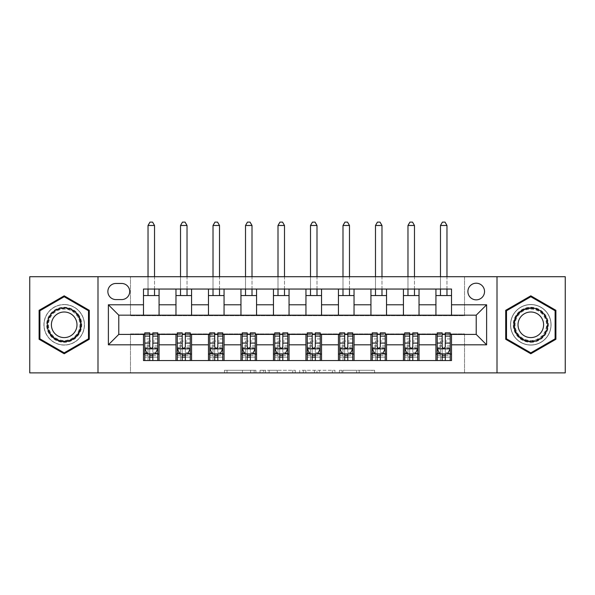 <?xml version="1.0" encoding="UTF-8"?>
<svg xmlns="http://www.w3.org/2000/svg" width="595" height="595" viewBox="0 0 595 595"><rect width="100%" height="100%" fill="white"/><g stroke="black" fill="none" stroke-linecap="round" stroke-linejoin="round"><path stroke-width="0.45" stroke-dasharray="2.98 2.23" d="M255.91 372.887L227.015 372.887L255.91 372.887L255.91 370.283L242.448 370.283L242.448 372.887L242.448 370.283L255.91 370.283L255.91 372.887L255.91 370.283L242.448 370.283L242.448 372.887L242.448 370.283L255.91 370.283L227.015 370.283L255.91 370.283M530.807 304.521A20.275 20.275 0 0 0 510.532 324.796A20.275 20.275 0 0 0 530.807 345.07A20.275 20.275 0 0 0 551.082 324.796A20.275 20.275 0 0 0 530.807 304.521A20.275 20.275 0 0 0 510.532 324.796A20.275 20.275 0 0 0 530.807 345.07A20.275 20.275 0 0 0 551.082 324.796A20.275 20.275 0 0 0 530.807 304.521M476.216 283.205A8.315 8.315 0 0 0 467.901 291.52A8.315 8.315 0 0 0 476.216 299.843A8.315 8.315 0 0 0 484.538 291.52A8.315 8.315 0 0 0 476.216 283.205M64.193 345.07A20.275 20.275 0 0 1 43.918 324.796A20.275 20.275 0 0 1 64.193 304.521A20.275 20.275 0 0 0 43.918 324.796A20.275 20.275 0 0 0 64.193 345.07A20.275 20.275 0 0 0 84.468 324.796A20.275 20.275 0 0 0 64.193 304.521A20.275 20.275 0 0 1 84.468 324.796A20.275 20.275 0 0 1 64.193 345.07M372.068 372.887L341.961 372.887L372.068 372.887L372.068 370.283L359.187 370.283L374.619 370.283L374.619 372.887L374.619 370.283L341.961 370.283L374.619 370.283L374.619 372.887L374.619 370.283L372.068 370.283L372.068 372.887M356.636 372.887L342.98 372.887L356.636 372.887L356.636 370.283L359.187 370.283L356.636 370.283L356.636 372.887L356.636 370.283L342.98 370.283L342.98 372.887L342.98 370.283L356.636 370.283L356.636 372.887M339.41 372.887L341.961 372.887L339.41 372.887L339.41 370.283L341.961 370.283L339.41 370.283L339.41 372.887M224.464 372.887L227.015 372.887L224.464 372.887L224.464 370.283L227.015 370.283L224.464 370.283L224.464 372.887M29.75 372.887L130.483 372.887L130.483 333.892L464.516 333.892L464.516 372.887L130.483 372.887L130.483 333.892L464.516 333.892L464.516 372.887L565.25 372.887L565.25 276.705L464.516 276.705L464.516 315.7L130.483 315.7L130.483 276.705L464.516 276.705L464.516 315.7L130.483 315.7L130.483 276.705L29.75 276.705L29.75 372.887M295.269 372.887L292.718 372.887L295.269 372.887L295.269 370.283L295.269 372.887M262.603 372.887L292.718 372.887L260.052 372.887L262.603 372.887L262.603 370.283L295.269 370.283L260.052 370.283L260.052 372.887L260.052 370.283L262.603 370.283L262.603 372.887M302.282 372.887L334.948 372.887L299.731 372.887L302.282 372.887L302.282 370.283L334.948 370.283L334.948 372.887L334.948 370.283L319.508 370.283L319.508 372.887M143.477 354.04L159.073 354.04L159.073 360.54L143.477 360.54L143.477 334.412M175.971 360.54L175.971 354.04L191.568 354.04L191.568 360.54L159.073 360.54M208.466 360.54L208.466 354.04L224.062 354.04L224.062 360.54L191.568 360.54M240.96 360.54L240.96 354.04L256.557 354.04L256.557 360.54L224.062 360.54M273.455 360.54L273.455 354.04L289.051 354.04L289.051 360.54L256.557 360.54M305.949 360.54L305.949 354.04L321.545 354.04L321.545 360.54L289.051 360.54M338.443 360.54L338.443 354.04L354.04 354.04L354.04 360.54L321.545 360.54M370.938 360.54L370.938 354.04L386.534 354.04L386.534 360.54L354.04 360.54M403.432 360.54L403.432 354.04L419.029 354.04L419.029 360.54L386.534 360.54M435.927 360.54L435.927 354.04L451.523 354.04L451.523 360.54L419.029 360.54M143.477 289.051L159.073 289.051L159.073 295.551L143.477 295.551L143.477 289.051M175.971 289.051L191.568 289.051L191.568 295.551L175.971 295.551L175.971 289.051L159.073 289.051M208.466 289.051L224.062 289.051L224.062 295.551L208.466 295.551L208.466 289.051L191.568 289.051M240.96 289.051L256.557 289.051L256.557 295.551L240.96 295.551L240.96 289.051L224.062 289.051M273.455 289.051L289.051 289.051L289.051 295.551L273.455 295.551L273.455 289.051L256.557 289.051M305.949 289.051L321.545 289.051L321.545 295.551L305.949 295.551L305.949 289.051L289.051 289.051M338.443 289.051L354.04 289.051L354.04 295.551L338.443 295.551L338.443 289.051L321.545 289.051M370.938 289.051L386.534 289.051L386.534 295.551L370.938 295.551L370.938 289.051L354.04 289.051M403.432 289.051L419.029 289.051L419.029 295.551L403.432 295.551L403.432 289.051L386.534 289.051M435.927 289.051L451.523 289.051L451.523 295.551L435.927 295.551L435.927 289.051L419.029 289.051M118.784 315.179L118.784 334.412L476.216 334.412L476.216 315.179L118.784 315.179M144.778 334.412L149.717 334.412M152.841 334.412L157.779 334.412M177.273 334.412L182.211 334.412M185.328 334.412L190.274 334.412M209.767 334.412L214.706 334.412M217.822 334.412L222.761 334.412M242.262 334.412L247.2 334.412M250.317 334.412L255.255 334.412M274.756 334.412L279.695 334.412M282.811 334.412L287.749 334.412M307.251 334.412L312.189 334.412M315.305 334.412L320.244 334.412M339.745 334.412L344.683 334.412M347.8 334.412L352.738 334.412M372.239 334.412L377.178 334.412M380.294 334.412L385.233 334.412M404.726 334.412L409.672 334.412M412.789 334.412L417.727 334.412M437.221 334.412L442.159 334.412M445.283 334.412L450.222 334.412M143.477 315.179L143.477 295.551M159.073 315.179L159.073 295.551M159.073 354.04L159.073 334.412M144.778 332.85L144.778 357.156L144.778 354.04L149.717 354.04M152.841 354.04L157.779 354.04L157.779 360.54L144.778 360.54L157.779 360.54M175.971 315.179L175.971 295.551M191.568 315.179L191.568 295.551M191.568 354.04L191.568 334.412M175.971 354.04L175.971 334.412M177.273 332.85L177.273 357.156L177.273 354.04L182.211 354.04M185.328 354.04L190.274 354.04L190.274 360.54L177.273 360.54L190.274 360.54M208.466 354.04L208.466 334.412M224.062 354.04L224.062 334.412M209.767 332.85L209.767 357.156L209.767 354.04L214.706 354.04M217.822 354.04L222.761 354.04L222.761 360.54L209.767 360.54L222.761 360.54M208.466 315.179L208.466 295.551M224.062 315.179L224.062 295.551M240.96 354.04L240.96 334.412M256.557 354.04L256.557 334.412M242.262 332.85L242.262 357.156L242.262 354.04L247.2 354.04M250.317 354.04L255.255 354.04L255.255 360.54L242.262 360.54L255.255 360.54M240.96 315.179L240.96 295.551M256.557 315.179L256.557 295.551M273.455 354.04L273.455 334.412M289.051 354.04L289.051 334.412M274.756 332.85L274.756 357.156L274.756 354.04L279.695 354.04M282.811 354.04L287.749 354.04L287.749 360.54L274.756 360.54L287.749 360.54M273.455 315.179L273.455 295.551M289.051 315.179L289.051 295.551M305.949 354.04L305.949 334.412M321.545 354.04L321.545 334.412M307.251 332.85L307.251 357.156L307.251 354.04L312.189 354.04M315.305 354.04L320.244 354.04L320.244 360.54L307.251 360.54L320.244 360.54M305.949 315.179L305.949 295.551M321.545 315.179L321.545 295.551M338.443 354.04L338.443 334.412M354.04 354.04L354.04 334.412M339.745 332.85L339.745 357.156L339.745 354.04L344.683 354.04M347.8 354.04L352.738 354.04L352.738 360.54L339.745 360.54L352.738 360.54M338.443 315.179L338.443 295.551M354.04 315.179L354.04 295.551M370.938 354.04L370.938 334.412M386.534 354.04L386.534 334.412M372.239 332.85L372.239 357.156L372.239 354.04L377.178 354.04M380.294 354.04L385.233 354.04L385.233 360.54L372.239 360.54L385.233 360.54M370.938 315.179L370.938 295.551M386.534 315.179L386.534 295.551M403.432 354.04L403.432 334.412M419.029 354.04L419.029 334.412M404.726 332.85L404.726 357.156L404.726 354.04L409.672 354.04M412.789 354.04L417.727 354.04L417.727 360.54L404.726 360.54L417.727 360.54M403.432 315.179L403.432 295.551M419.029 315.179L419.029 295.551M435.927 354.04L435.927 334.412M451.523 354.04L451.523 334.412M437.221 332.85L437.221 357.156L437.221 354.04L442.159 354.04M445.283 354.04L450.222 354.04L450.222 360.54L437.221 360.54L450.222 360.54M435.927 315.179L435.927 295.551M451.523 315.179L451.523 295.551M115.921 283.465A8.055 8.055 0 0 0 107.866 291.52A8.055 8.055 0 0 0 115.921 299.583L121.64 299.583A8.055 8.055 0 0 0 129.703 291.52A8.055 8.055 0 0 0 121.64 283.465L115.921 283.465M97.989 372.887L97.989 276.705M497.011 276.705L497.011 372.887M39.106 339.276L64.193 353.757L89.28 339.276L89.28 310.315L64.193 295.827L39.106 310.315L39.106 339.276M555.894 339.276L555.894 310.315L530.807 295.827L505.72 310.315L505.72 339.276L530.807 353.757L555.894 339.276M265.415 372.887L269.111 372.887L265.415 372.887L265.415 370.283L263.63 370.283L263.63 372.887L263.63 370.283L269.111 370.283L265.415 370.283L265.415 372.887M269.111 372.887L277.277 372.887L269.111 372.887L269.111 370.283L277.277 370.283L277.277 372.887L277.277 370.283L269.111 370.283L269.111 372.887M302.282 370.283L316.957 370.283L316.957 372.887L316.957 370.283L314.405 370.283L316.957 370.283L316.957 372.887L316.957 370.283L319.508 370.283M303.301 370.283L303.301 372.887L303.301 370.283M299.731 370.283L299.731 372.887L299.731 370.283M157.779 354.04L148.029 354.04L148.029 341.039L148.029 360.54L148.029 354.04L144.778 354.04L157.779 354.04L157.779 357.156L152.841 357.156L152.841 360.54M157.779 348.707L157.779 336.235L157.779 348.707L155.176 353.906L147.381 353.906L144.778 348.707L144.778 336.235L144.778 348.707M157.779 332.85L157.779 357.156L144.778 357.156L149.717 357.156L149.717 360.54M144.778 354.04L144.778 360.54M152.841 332.85L152.841 347.398L157.779 347.398M157.779 348.306L152.841 348.306L152.841 336.235L152.841 346.759C151.799 348.73 150.758 348.73 149.717 346.759L149.717 336.235L149.717 348.306L144.778 348.306M152.841 357.156L152.841 347.398M144.778 347.398L149.717 347.398L149.717 357.156M152.841 348.306L152.841 353.906M149.717 353.906L149.717 348.306M149.717 347.398L149.717 332.85M154.529 225.49L152.58 222.113L149.977 222.113L148.029 225.49L154.529 225.49L154.529 295.551M154.529 289.051L154.529 276.705M148.029 225.49L148.029 295.551M148.029 289.051L148.029 276.705M190.274 354.04L180.523 354.04L180.523 341.039L180.523 360.54L180.523 354.04L177.273 354.04L190.274 354.04L190.274 357.156L185.328 357.156L185.328 360.54M190.274 348.707L190.274 336.235L190.274 348.707L187.67 353.906L179.869 353.906L177.273 348.707L177.273 336.235L177.273 348.707M190.274 332.85L190.274 357.156L177.273 357.156L182.211 357.156L182.211 360.54M177.273 354.04L177.273 360.54M185.328 332.85L185.328 347.398L190.274 347.398M190.274 348.306L185.328 348.306L185.328 336.235L185.328 346.759C184.294 348.73 183.253 348.73 182.211 346.759L182.211 336.235L182.211 348.306L177.273 348.306M185.328 357.156L185.328 347.398M177.273 347.398L182.211 347.398L182.211 357.156M185.328 348.306L185.328 353.906M182.211 353.906L182.211 348.306M182.211 347.398L182.211 332.85M187.023 225.49L185.067 222.113L182.472 222.113L180.523 225.49L187.023 225.49L187.023 295.551M187.023 289.051L187.023 276.705M180.523 225.49L180.523 295.551M180.523 289.051L180.523 276.705M222.761 354.04L213.017 354.04L213.017 341.039L213.017 360.54L213.017 354.04L209.767 354.04L222.761 354.04L222.761 357.156L217.822 357.156L217.822 360.54M222.761 348.707L222.761 336.235L222.761 348.707L220.165 353.906L212.363 353.906L209.767 348.707L209.767 336.235L209.767 348.707M222.761 332.85L222.761 357.156L209.767 357.156L214.706 357.156L214.706 360.54M209.767 354.04L209.767 360.54M217.822 332.85L217.822 347.398L222.761 347.398M222.761 348.306L217.822 348.306L217.822 336.235L217.822 346.759C216.788 348.73 215.747 348.73 214.706 346.759L214.706 336.235L214.706 348.306L209.767 348.306M217.822 357.156L217.822 347.398M209.767 347.398L214.706 347.398L214.706 357.156M217.822 348.306L217.822 353.906M214.706 353.906L214.706 348.306M214.706 347.398L214.706 332.85M219.518 225.49L217.562 222.113L214.966 222.113L213.017 225.49L219.518 225.49L219.518 295.551M219.518 289.051L219.518 276.705M213.017 225.49L213.017 295.551M213.017 289.051L213.017 276.705M255.255 354.04L245.512 354.04L245.512 341.039L245.512 360.54L245.512 354.04L242.262 354.04L255.255 354.04L255.255 357.156L250.317 357.156L250.317 360.54M255.255 348.707L255.255 336.235L255.255 348.707L252.659 353.906L244.857 353.906L242.262 348.707L242.262 336.235L242.262 348.707M255.255 332.85L255.255 357.156L242.262 357.156L247.2 357.156L247.2 360.54M242.262 354.04L242.262 360.54M250.317 332.85L250.317 347.398L255.255 347.398M255.255 348.306L250.317 348.306L250.317 336.235L250.317 346.759C249.283 348.73 248.241 348.73 247.2 346.759L247.2 336.235L247.2 348.306L242.262 348.306M250.317 357.156L250.317 347.398M242.262 347.398L247.2 347.398L247.2 357.156M250.317 348.306L250.317 353.906M247.2 353.906L247.2 348.306M247.2 347.398L247.2 332.85M252.005 225.49L250.056 222.113L247.461 222.113L245.512 225.49L252.005 225.49L252.005 295.551M252.005 289.051L252.005 276.705M245.512 225.49L245.512 295.551M245.512 289.051L245.512 276.705M287.749 354.04L278.006 354.04L278.006 341.039L278.006 360.54L278.006 354.04L274.756 354.04L287.749 354.04L287.749 357.156L282.811 357.156L282.811 360.54M287.749 348.707L287.749 336.235L287.749 348.707L285.154 353.906L277.352 353.906L274.756 348.707L274.756 336.235L274.756 348.707M287.749 332.85L287.749 357.156L274.756 357.156L279.695 357.156L279.695 360.54M274.756 354.04L274.756 360.54M282.811 332.85L282.811 347.398L287.749 347.398M287.749 348.306L282.811 348.306L282.811 336.235L282.811 346.759C281.777 348.73 280.736 348.73 279.695 346.759L279.695 336.235L279.695 348.306L274.756 348.306M282.811 357.156L282.811 347.398M274.756 347.398L279.695 347.398L279.695 357.156M282.811 348.306L282.811 353.906M279.695 353.906L279.695 348.306M279.695 347.398L279.695 332.85M284.499 225.49L282.551 222.113L279.955 222.113L278.006 225.49L284.499 225.49L284.499 295.551M284.499 289.051L284.499 276.705M278.006 225.49L278.006 295.551M278.006 289.051L278.006 276.705M79.388 316.019A17.545 17.545 0 0 0 55.417 309.601A17.545 17.545 0 0 0 48.998 333.572A17.545 17.545 0 0 0 72.969 339.99A17.545 17.545 0 0 0 79.388 316.019M50.121 332.917A16.244 16.244 0 0 1 56.071 310.724A16.244 16.244 0 0 1 78.265 316.674A16.244 16.244 0 0 0 56.071 310.724A16.244 16.244 0 0 0 50.121 332.917A16.244 16.244 0 0 0 72.315 338.867A16.244 16.244 0 0 0 78.265 316.674A16.244 16.244 0 0 1 72.315 338.867A16.244 16.244 0 0 1 50.121 332.917A16.244 16.244 0 0 0 72.315 338.867A16.244 16.244 0 0 0 78.265 316.674M75.275 318.399A12.793 12.793 0 0 0 57.797 313.714A12.793 12.793 0 0 0 53.111 331.192A12.793 12.793 0 0 0 70.589 335.878A12.793 12.793 0 0 0 75.275 318.399M81.641 314.725A20.148 20.148 0 0 1 74.263 342.244A20.148 20.148 0 0 1 46.745 334.866A20.148 20.148 0 0 1 54.123 307.347A20.148 20.148 0 0 1 81.641 314.725A20.148 20.148 0 0 1 74.263 342.244A20.148 20.148 0 0 1 46.745 334.866A20.148 20.148 0 0 1 54.123 307.347A20.148 20.148 0 0 1 81.641 314.725M64.193 352.857L39.887 338.83L39.887 310.761L64.193 296.726L88.499 310.761L88.499 338.83L64.193 352.857M530.807 342.341A17.545 17.545 0 0 0 548.352 324.796A17.545 17.545 0 0 0 530.807 307.251A17.545 17.545 0 0 0 513.262 324.796A17.545 17.545 0 0 0 530.807 342.341M530.807 308.545A16.244 16.244 0 0 1 547.05 324.796A16.244 16.244 0 0 1 530.807 341.039A16.244 16.244 0 0 0 547.05 324.796A16.244 16.244 0 0 0 530.807 308.545A16.244 16.244 0 0 0 514.556 324.796A16.244 16.244 0 0 0 530.807 341.039A16.244 16.244 0 0 1 514.556 324.796A16.244 16.244 0 0 1 530.807 308.545A16.244 16.244 0 0 0 514.556 324.796A16.244 16.244 0 0 0 530.807 341.039M530.807 337.588A12.793 12.793 0 0 0 543.599 324.796A12.793 12.793 0 0 0 530.807 312.003A12.793 12.793 0 0 0 518.014 324.796A12.793 12.793 0 0 0 530.807 337.588M530.807 344.944A20.148 20.148 0 0 1 510.659 324.796A20.148 20.148 0 0 1 530.807 304.647A20.148 20.148 0 0 1 550.955 324.796A20.148 20.148 0 0 1 530.807 344.944A20.148 20.148 0 0 1 510.659 324.796A20.148 20.148 0 0 1 530.807 304.647A20.148 20.148 0 0 1 550.955 324.796A20.148 20.148 0 0 1 530.807 344.944M506.501 310.761L530.807 296.726L555.113 310.761L555.113 338.83L530.807 352.857L506.501 338.83L506.501 310.761M320.244 354.04L310.501 354.04L310.501 341.039L310.501 360.54L310.501 354.04L307.251 354.04L320.244 354.04L320.244 357.156L315.305 357.156L315.305 360.54M320.244 348.707L320.244 336.235L320.244 348.707L317.648 353.906L309.846 353.906L307.251 348.707L307.251 336.235L307.251 348.707M320.244 332.85L320.244 357.156L307.251 357.156L312.189 357.156L312.189 360.54M307.251 354.04L307.251 360.54M315.305 332.85L315.305 347.398L320.244 347.398M320.244 348.306L315.305 348.306L315.305 336.235L315.305 346.759C314.272 348.73 313.23 348.73 312.189 346.759L312.189 336.235L312.189 348.306L307.251 348.306M315.305 357.156L315.305 347.398M307.251 347.398L312.189 347.398L312.189 357.156M315.305 348.306L315.305 353.906M312.189 353.906L312.189 348.306M312.189 347.398L312.189 332.85M316.994 225.49L315.045 222.113L312.449 222.113L310.501 225.49L316.994 225.49L316.994 295.551M316.994 289.051L316.994 276.705M310.501 225.49L310.501 295.551M310.501 289.051L310.501 276.705M352.738 354.04L342.995 354.04L342.995 341.039L342.995 360.54L342.995 354.04L339.745 354.04L352.738 354.04L352.738 357.156L347.8 357.156L347.8 360.54M352.738 348.707L352.738 336.235L352.738 348.707L350.143 353.906L342.341 353.906L339.745 348.707L339.745 336.235L339.745 348.707M352.738 332.85L352.738 357.156L339.745 357.156L344.683 357.156L344.683 360.54M339.745 354.04L339.745 360.54M347.8 332.85L347.8 347.398L352.738 347.398M352.738 348.306L347.8 348.306L347.8 336.235L347.8 346.759C346.766 348.73 345.725 348.73 344.683 346.759L344.683 336.235L344.683 348.306L339.745 348.306M347.8 357.156L347.8 347.398M339.745 347.398L344.683 347.398L344.683 357.156M347.8 348.306L347.8 353.906M344.683 353.906L344.683 348.306M344.683 347.398L344.683 332.85M349.488 225.49L347.539 222.113L344.944 222.113L342.995 225.49L349.488 225.49L349.488 295.551M349.488 289.051L349.488 276.705M342.995 225.49L342.995 295.551M342.995 289.051L342.995 276.705M385.233 354.04L375.482 354.04L375.482 341.039L375.482 360.54L375.482 354.04L372.239 354.04L385.233 354.04L385.233 357.156L380.294 357.156L380.294 360.54M385.233 348.707L385.233 336.235L385.233 348.707L382.637 353.906L374.835 353.906L372.239 348.707L372.239 336.235L372.239 348.707M385.233 332.85L385.233 357.156L372.239 357.156L377.178 357.156L377.178 360.54M372.239 354.04L372.239 360.54M380.294 332.85L380.294 347.398L385.233 347.398M385.233 348.306L380.294 348.306L380.294 336.235L380.294 346.759C379.26 348.73 378.219 348.73 377.178 346.759L377.178 336.235L377.178 348.306L372.239 348.306M380.294 357.156L380.294 347.398M372.239 347.398L377.178 347.398L377.178 357.156M380.294 348.306L380.294 353.906M377.178 353.906L377.178 348.306M377.178 347.398L377.178 332.85M381.983 225.49L380.034 222.113L377.438 222.113L375.482 225.49L381.983 225.49L381.983 295.551M381.983 289.051L381.983 276.705M375.482 225.49L375.482 295.551M375.482 289.051L375.482 276.705M417.727 354.04L407.977 354.04L407.977 341.039L407.977 360.54L407.977 354.04L404.726 354.04L417.727 354.04L417.727 357.156L412.789 357.156L412.789 360.54M417.727 348.707L417.727 336.235L417.727 348.707L415.132 353.906L407.33 353.906L404.726 348.707L404.726 336.235L404.726 348.707M417.727 332.85L417.727 357.156L404.726 357.156L409.672 357.156L409.672 360.54M404.726 354.04L404.726 360.54M412.789 332.85L412.789 347.398L417.727 347.398M417.727 348.306L412.789 348.306L412.789 336.235L412.789 346.759C411.747 348.73 410.714 348.73 409.672 346.759L409.672 336.235L409.672 348.306L404.726 348.306M412.789 357.156L412.789 347.398M404.726 347.398L409.672 347.398L409.672 357.156M412.789 348.306L412.789 353.906M409.672 353.906L409.672 348.306M409.672 347.398L409.672 332.85M414.477 225.49L412.528 222.113L409.933 222.113L407.977 225.49L414.477 225.49L414.477 295.551M414.477 289.051L414.477 276.705M407.977 225.49L407.977 295.551M407.977 289.051L407.977 276.705M450.222 354.04L440.471 354.04L440.471 341.039L440.471 360.54L440.471 354.04L437.221 354.04L450.222 354.04L450.222 357.156L445.283 357.156L445.283 360.54M450.222 348.707L450.222 336.235L450.222 348.707L447.619 353.906L439.824 353.906L437.221 348.707L437.221 336.235L437.221 348.707M450.222 332.85L450.222 357.156L437.221 357.156L442.159 357.156L442.159 360.54M437.221 354.04L437.221 360.54M445.283 332.85L445.283 347.398L450.222 347.398M450.222 348.306L445.283 348.306L445.283 336.235L445.283 346.759C444.242 348.73 443.208 348.73 442.159 346.759L442.159 336.235L442.159 348.306L437.221 348.306M445.283 357.156L445.283 347.398M437.221 347.398L442.159 347.398L442.159 357.156M445.283 348.306L445.283 353.906M442.159 353.906L442.159 348.306M442.159 347.398L442.159 332.85M446.971 225.49L445.023 222.113L442.42 222.113L440.471 225.49L446.971 225.49L446.971 295.551M446.971 289.051L446.971 276.705M440.471 225.49L440.471 295.551M440.471 289.051L440.471 276.705M254.125 370.283L254.125 372.887L254.125 370.283M250.614 370.283L250.614 372.887L250.614 370.283M227.015 370.283L227.015 372.887L227.015 370.283M292.718 370.283L292.718 372.887L292.718 370.283M332.397 370.283L332.397 372.887L332.397 370.283M314.405 370.283L314.405 372.887L314.405 370.283M305.86 370.283L305.86 372.887L305.86 370.283M359.187 370.283L359.187 372.887L359.187 370.283M341.961 370.283L341.961 372.887L341.961 370.283M157.712 348.841L144.845 348.841M157.779 338.934L152.841 338.934M152.841 352.694L157.779 352.694M144.778 352.694L149.717 352.694M155.332 353.601L152.841 353.601M149.717 353.601L147.225 353.601M149.717 338.934L144.778 338.934M157.779 345.903L152.841 345.903M149.717 345.903L144.778 345.903M144.778 355.505L149.717 355.505M152.841 355.505L157.779 355.505M148.029 341.039L154.529 341.039L148.029 341.039M190.207 348.841L177.34 348.841M190.274 338.934L185.328 338.934M185.328 352.694L190.274 352.694M177.273 352.694L182.211 352.694M187.827 353.601L185.328 353.601M182.211 353.601L179.712 353.601M182.211 338.934L177.273 338.934M190.274 345.903L185.328 345.903M182.211 345.903L177.273 345.903M177.273 355.505L182.211 355.505M185.328 355.505L190.274 355.505M180.523 341.039L187.023 341.039L180.523 341.039M222.701 348.841L209.834 348.841M222.761 338.934L217.822 338.934M217.822 352.694L222.761 352.694M209.767 352.694L214.706 352.694M220.321 353.601L217.822 353.601M214.706 353.601L212.207 353.601M214.706 338.934L209.767 338.934M222.761 345.903L217.822 345.903M214.706 345.903L209.767 345.903M209.767 355.505L214.706 355.505M217.822 355.505L222.761 355.505M213.017 341.039L219.518 341.039L213.017 341.039M255.196 348.841L242.329 348.841M255.255 338.934L250.317 338.934M250.317 352.694L255.255 352.694M242.262 352.694L247.2 352.694M252.816 353.601L250.317 353.601M247.2 353.601L244.701 353.601M247.2 338.934L242.262 338.934M255.255 345.903L250.317 345.903M247.2 345.903L242.262 345.903M242.262 355.505L247.2 355.505M250.317 355.505L255.255 355.505M245.512 341.039L252.005 341.039L245.512 341.039M287.69 348.841L274.816 348.841M287.749 338.934L282.811 338.934M282.811 352.694L287.749 352.694M274.756 352.694L279.695 352.694M285.31 353.601L282.811 353.601M279.695 353.601L277.196 353.601M279.695 338.934L274.756 338.934M287.749 345.903L282.811 345.903M279.695 345.903L274.756 345.903M274.756 355.505L279.695 355.505M282.811 355.505L287.749 355.505M278.006 341.039L284.499 341.039L278.006 341.039M50.582 332.65A15.715 15.715 0 0 1 56.339 311.185A15.715 15.715 0 0 1 77.804 316.934A15.715 15.715 0 0 1 72.047 338.406A15.715 15.715 0 0 1 50.582 332.65M530.807 309.08A15.715 15.715 0 0 1 546.522 324.796A15.715 15.715 0 0 1 530.807 340.511A15.715 15.715 0 0 1 515.091 324.796A15.715 15.715 0 0 1 530.807 309.08M320.184 348.841L307.31 348.841M320.244 338.934L315.305 338.934M315.305 352.694L320.244 352.694M307.251 352.694L312.189 352.694M317.804 353.601L315.305 353.601M312.189 353.601L309.69 353.601M312.189 338.934L307.251 338.934M320.244 345.903L315.305 345.903M312.189 345.903L307.251 345.903M307.251 355.505L312.189 355.505M315.305 355.505L320.244 355.505M310.501 341.039L316.994 341.039L310.501 341.039M352.671 348.841L339.805 348.841M352.738 338.934L347.8 338.934M347.8 352.694L352.738 352.694M339.745 352.694L344.683 352.694M350.299 353.601L347.8 353.601M344.683 353.601L342.185 353.601M344.683 338.934L339.745 338.934M352.738 345.903L347.8 345.903M344.683 345.903L339.745 345.903M339.745 355.505L344.683 355.505M347.8 355.505L352.738 355.505M342.995 341.039L349.488 341.039L342.995 341.039M385.166 348.841L372.299 348.841M385.233 338.934L380.294 338.934M380.294 352.694L385.233 352.694M372.239 352.694L377.178 352.694M382.793 353.601L380.294 353.601M377.178 353.601L374.679 353.601M377.178 338.934L372.239 338.934M385.233 345.903L380.294 345.903M377.178 345.903L372.239 345.903M372.239 355.505L377.178 355.505M380.294 355.505L385.233 355.505M375.482 341.039L381.983 341.039L375.482 341.039M417.66 348.841L404.793 348.841M417.727 338.934L412.789 338.934M412.789 352.694L417.727 352.694M404.726 352.694L409.672 352.694M415.288 353.601L412.789 353.601M409.672 353.601L407.173 353.601M409.672 338.934L404.726 338.934M417.727 345.903L412.789 345.903M409.672 345.903L404.726 345.903M404.726 355.505L409.672 355.505M412.789 355.505L417.727 355.505M407.977 341.039L414.477 341.039L407.977 341.039M450.155 348.841L437.288 348.841M450.222 338.934L445.283 338.934M445.283 352.694L450.222 352.694M437.221 352.694L442.159 352.694M447.775 353.601L445.283 353.601M442.159 353.601L439.668 353.601M442.159 338.934L437.221 338.934M450.222 345.903L445.283 345.903M442.159 345.903L437.221 345.903M437.221 355.505L442.159 355.505M445.283 355.505L450.222 355.505M440.471 341.039L446.971 341.039L440.471 341.039M157.779 336.235L152.841 336.235M149.717 336.235L144.778 336.235M190.274 336.235L185.328 336.235M182.211 336.235L177.273 336.235M222.761 336.235L217.822 336.235M214.706 336.235L209.767 336.235M255.255 336.235L250.317 336.235M247.2 336.235L242.262 336.235M287.749 336.235L282.811 336.235M279.695 336.235L274.756 336.235M320.244 336.235L315.305 336.235M312.189 336.235L307.251 336.235M352.738 336.235L347.8 336.235M344.683 336.235L339.745 336.235M385.233 336.235L380.294 336.235M377.178 336.235L372.239 336.235M417.727 336.235L412.789 336.235M409.672 336.235L404.726 336.235M450.222 336.235L445.283 336.235M442.159 336.235L437.221 336.235"/><path stroke-width="0.89" d="M476.216 283.205A8.315 8.315 0 0 0 467.901 291.52A8.315 8.315 0 0 0 476.216 299.843A8.315 8.315 0 0 0 484.538 291.52A8.315 8.315 0 0 0 476.216 283.205M497.011 372.887L565.25 372.887L565.25 276.705L497.011 276.705L497.011 372.887L97.989 372.887L97.989 276.705L29.75 276.705L29.75 372.887L97.989 372.887M115.921 299.583L121.64 299.583A8.055 8.055 0 0 0 129.703 291.52A8.055 8.055 0 0 0 121.64 283.465L115.921 283.465A8.055 8.055 0 0 0 107.866 291.52A8.055 8.055 0 0 0 115.921 299.583M497.011 276.705L97.989 276.705M143.477 344.81L108.387 344.81L108.387 304.781L143.477 304.781L143.477 315.179L118.784 315.179L118.784 334.412L143.477 334.412L143.477 360.54L451.523 360.54L451.523 334.412L476.216 334.412L476.216 315.179L451.523 315.179L451.523 304.781L486.613 304.781L486.613 344.81L451.523 344.81M451.523 304.781L451.523 289.051L143.477 289.051L143.477 304.781M435.927 289.051L435.927 315.179L451.523 315.179M435.927 315.179L143.477 315.179M143.477 334.412L144.778 334.412M149.717 334.412L152.841 334.412M157.779 334.412L159.073 334.412L159.073 360.54M177.273 334.412L159.073 334.412M182.211 334.412L185.328 334.412M190.274 334.412L191.568 334.412L191.568 360.54M209.767 334.412L191.568 334.412M214.706 334.412L217.822 334.412M222.761 334.412L224.062 334.412L224.062 360.54M242.262 334.412L224.062 334.412M247.2 334.412L250.317 334.412M255.255 334.412L256.557 334.412L256.557 360.54M274.756 334.412L256.557 334.412M279.695 334.412L282.811 334.412M287.749 334.412L289.051 334.412L289.051 360.54M307.251 334.412L289.051 334.412M312.189 334.412L315.305 334.412M320.244 334.412L321.545 334.412L321.545 360.54M339.745 334.412L321.545 334.412M344.683 334.412L347.8 334.412M352.738 334.412L354.04 334.412L354.04 360.54M372.239 334.412L354.04 334.412M377.178 334.412L380.294 334.412M385.233 334.412L386.534 334.412L386.534 360.54M404.726 334.412L386.534 334.412M409.672 334.412L412.789 334.412M417.727 334.412L419.029 334.412L419.029 360.54M437.221 334.412L419.029 334.412M442.159 334.412L445.283 334.412M450.222 334.412L451.523 334.412M159.073 289.051L159.073 315.179M143.477 295.551L159.073 295.551M143.477 354.04L144.778 354.04M149.717 354.04L152.841 354.04M157.779 354.04L159.073 354.04M175.971 334.412L175.971 360.54M175.971 289.051L175.971 315.179M191.568 289.051L191.568 315.179M175.971 295.551L191.568 295.551M175.971 354.04L177.273 354.04M182.211 354.04L185.328 354.04M190.274 354.04L191.568 354.04M208.466 334.412L208.466 360.54M208.466 354.04L209.767 354.04M214.706 354.04L217.822 354.04M222.761 354.04L224.062 354.04M208.466 289.051L208.466 315.179M224.062 289.051L224.062 315.179M208.466 295.551L224.062 295.551M240.96 334.412L240.96 360.54M240.96 354.04L242.262 354.04M247.2 354.04L250.317 354.04M255.255 354.04L256.557 354.04M240.96 289.051L240.96 315.179M256.557 289.051L256.557 315.179M240.96 295.551L256.557 295.551M273.455 334.412L273.455 360.54M273.455 354.04L274.756 354.04M279.695 354.04L282.811 354.04M287.749 354.04L289.051 354.04M273.455 289.051L273.455 315.179M289.051 289.051L289.051 315.179M273.455 295.551L289.051 295.551M305.949 334.412L305.949 360.54M305.949 354.04L307.251 354.04M312.189 354.04L315.305 354.04M320.244 354.04L321.545 354.04M305.949 289.051L305.949 315.179M321.545 289.051L321.545 315.179M305.949 295.551L321.545 295.551M338.443 334.412L338.443 360.54M338.443 354.04L339.745 354.04M344.683 354.04L347.8 354.04M352.738 354.04L354.04 354.04M338.443 289.051L338.443 315.179M354.04 289.051L354.04 315.179M338.443 295.551L354.04 295.551M370.938 334.412L370.938 360.54M370.938 354.04L372.239 354.04M377.178 354.04L380.294 354.04M385.233 354.04L386.534 354.04M370.938 289.051L370.938 315.179M386.534 289.051L386.534 315.179M370.938 295.551L386.534 295.551M403.432 334.412L403.432 360.54M403.432 354.04L404.726 354.04M409.672 354.04L412.789 354.04M417.727 354.04L419.029 354.04M403.432 289.051L403.432 315.179M419.029 289.051L419.029 315.179M403.432 295.551L419.029 295.551M435.927 334.412L435.927 360.54M435.927 354.04L437.221 354.04M442.159 354.04L445.283 354.04M450.222 354.04L451.523 354.04M435.927 295.551L451.523 295.551M118.784 315.179L108.387 304.781M118.784 334.412L108.387 344.81M486.613 304.781L476.216 315.179M486.613 344.81L476.216 334.412M64.193 353.757L89.28 339.276L89.28 310.315L64.193 295.827L39.106 310.315L39.106 339.276L64.193 353.757M555.894 310.315L530.807 295.827L505.72 310.315L505.72 339.276L530.807 353.757L555.894 339.276L555.894 310.315M149.717 357.156L152.841 357.156M144.778 336.115L149.717 336.115L149.717 332.85L144.778 332.85L144.778 348.707L147.381 353.906L155.176 353.906L157.779 348.707L157.779 332.85L152.841 332.85L152.841 336.115L157.779 336.115M157.779 348.707L157.779 360.54M144.778 348.707L144.778 360.54M152.841 353.906L152.841 360.54M149.717 360.54L149.717 353.906M149.717 336.115L149.717 346.759C150.758 348.767 151.799 348.767 152.841 346.759L152.841 336.115M154.529 295.551L154.529 289.051M154.529 276.705L154.529 225.49L148.029 225.49L148.029 276.705M148.029 295.551L148.029 289.051M148.029 225.49L149.977 222.113L152.58 222.113L154.529 225.49M182.211 357.156L185.328 357.156M177.273 336.115L182.211 336.115L182.211 332.85L177.273 332.85L177.273 348.707L179.869 353.906L187.67 353.906L190.274 348.707L190.274 332.85L185.328 332.85L185.328 336.115L190.274 336.115M190.274 348.707L190.274 360.54M177.273 348.707L177.273 360.54M185.328 353.906L185.328 360.54M182.211 360.54L182.211 353.906M182.211 336.115L182.211 346.759C183.253 348.767 184.286 348.767 185.328 346.759L185.328 336.115M187.023 295.551L187.023 289.051M187.023 276.705L187.023 225.49L180.523 225.49L180.523 276.705M180.523 295.551L180.523 289.051M180.523 225.49L182.472 222.113L185.067 222.113L187.023 225.49M214.706 357.156L217.822 357.156M209.767 336.115L214.706 336.115L214.706 332.85L209.767 332.85L209.767 348.707L212.363 353.906L220.165 353.906L222.761 348.707L222.761 332.85L217.822 332.85L217.822 336.115L222.761 336.115M222.761 348.707L222.761 360.54M209.767 348.707L209.767 360.54M217.822 353.906L217.822 360.54M214.706 360.54L214.706 353.906M214.706 336.115L214.706 346.759C215.747 348.767 216.781 348.767 217.822 346.759L217.822 336.115M219.518 295.551L219.518 289.051M219.518 276.705L219.518 225.49L213.017 225.49L213.017 276.705M213.017 295.551L213.017 289.051M213.017 225.49L214.966 222.113L217.562 222.113L219.518 225.49M247.2 357.156L250.317 357.156M242.262 336.115L247.2 336.115L247.2 332.85L242.262 332.85L242.262 348.707L244.857 353.906L252.659 353.906L255.255 348.707L255.255 332.85L250.317 332.85L250.317 336.115L255.255 336.115M255.255 348.707L255.255 360.54M242.262 348.707L242.262 360.54M250.317 353.906L250.317 360.54M247.2 360.54L247.2 353.906M247.2 336.115L247.2 346.759C248.241 348.767 249.275 348.767 250.317 346.759L250.317 336.115M252.005 295.551L252.005 289.051M252.005 276.705L252.005 225.49L245.512 225.49L245.512 276.705M245.512 295.551L245.512 289.051M245.512 225.49L247.461 222.113L250.056 222.113L252.005 225.49M279.695 357.156L282.811 357.156M274.756 336.115L279.695 336.115L279.695 332.85L274.756 332.85L274.756 348.707L277.352 353.906L285.154 353.906L287.749 348.707L287.749 332.85L282.811 332.85L282.811 336.115L287.749 336.115M287.749 348.707L287.749 360.54M274.756 348.707L274.756 360.54M282.811 353.906L282.811 360.54M279.695 360.54L279.695 353.906M279.695 336.115L279.695 346.759C280.728 348.767 281.77 348.767 282.811 346.759L282.811 336.115M284.499 295.551L284.499 289.051M284.499 276.705L284.499 225.49L278.006 225.49L278.006 276.705M278.006 295.551L278.006 289.051M278.006 225.49L279.955 222.113L282.551 222.113L284.499 225.49M78.83 316.347A16.898 16.898 0 0 0 55.744 310.159A16.898 16.898 0 0 0 49.564 333.245A16.898 16.898 0 0 0 72.642 339.425A16.898 16.898 0 0 0 78.83 316.347M75.275 318.399A12.793 12.793 0 0 0 57.797 313.714A12.793 12.793 0 0 0 53.111 331.192A12.793 12.793 0 0 0 70.589 335.878A12.793 12.793 0 0 0 75.275 318.399M64.193 352.857L39.887 338.83L39.887 310.761L64.193 296.726L88.499 310.761L88.499 338.83L64.193 352.857M530.807 341.694A16.898 16.898 0 0 0 547.705 324.796A16.898 16.898 0 0 0 530.807 307.898A16.898 16.898 0 0 0 513.909 324.796A16.898 16.898 0 0 0 530.807 341.694M530.807 337.588A12.793 12.793 0 0 0 543.599 324.796A12.793 12.793 0 0 0 530.807 312.003A12.793 12.793 0 0 0 518.014 324.796A12.793 12.793 0 0 0 530.807 337.588M506.501 310.761L530.807 296.726L555.113 310.761L555.113 338.83L530.807 352.857L506.501 338.83L506.501 310.761M312.189 357.156L315.305 357.156M307.251 336.115L312.189 336.115L312.189 332.85L307.251 332.85L307.251 348.707L309.846 353.906L317.648 353.906L320.244 348.707L320.244 332.85L315.305 332.85L315.305 336.115L320.244 336.115M320.244 348.707L320.244 360.54M307.251 348.707L307.251 360.54M315.305 353.906L315.305 360.54M312.189 360.54L312.189 353.906M312.189 336.115L312.189 346.759C313.223 348.767 314.264 348.767 315.305 346.759L315.305 336.115M316.994 295.551L316.994 289.051M316.994 276.705L316.994 225.49L310.501 225.49L310.501 276.705M310.501 295.551L310.501 289.051M310.501 225.49L312.449 222.113L315.045 222.113L316.994 225.49M344.683 357.156L347.8 357.156M339.745 336.115L344.683 336.115L344.683 332.85L339.745 332.85L339.745 348.707L342.341 353.906L350.143 353.906L352.738 348.707L352.738 332.85L347.8 332.85L347.8 336.115L352.738 336.115M352.738 348.707L352.738 360.54M339.745 348.707L339.745 360.54M347.8 353.906L347.8 360.54M344.683 360.54L344.683 353.906M344.683 336.115L344.683 346.759C345.717 348.767 346.759 348.767 347.8 346.759L347.8 336.115M349.488 295.551L349.488 289.051M349.488 276.705L349.488 225.49L342.995 225.49L342.995 276.705M342.995 295.551L342.995 289.051M342.995 225.49L344.944 222.113L347.539 222.113L349.488 225.49M377.178 357.156L380.294 357.156M372.239 336.115L377.178 336.115L377.178 332.85L372.239 332.85L372.239 348.707L374.835 353.906L382.637 353.906L385.233 348.707L385.233 332.85L380.294 332.85L380.294 336.115L385.233 336.115M385.233 348.707L385.233 360.54M372.239 348.707L372.239 360.54M380.294 353.906L380.294 360.54M377.178 360.54L377.178 353.906M377.178 336.115L377.178 346.759C378.212 348.767 379.253 348.767 380.294 346.759L380.294 336.115M381.983 295.551L381.983 289.051M381.983 276.705L381.983 225.49L375.482 225.49L375.482 276.705M375.482 295.551L375.482 289.051M375.482 225.49L377.438 222.113L380.034 222.113L381.983 225.49M409.672 357.156L412.789 357.156M404.726 336.115L409.672 336.115L409.672 332.85L404.726 332.85L404.726 348.707L407.33 353.906L415.132 353.906L417.727 348.707L417.727 332.85L412.789 332.85L412.789 336.115L417.727 336.115M417.727 348.707L417.727 360.54M404.726 348.707L404.726 360.54M412.789 353.906L412.789 360.54M409.672 360.54L409.672 353.906M409.672 336.115L409.672 346.759C410.706 348.767 411.747 348.767 412.789 346.759L412.789 336.115M414.477 295.551L414.477 289.051M414.477 276.705L414.477 225.49L407.977 225.49L407.977 276.705M407.977 295.551L407.977 289.051M407.977 225.49L409.933 222.113L412.528 222.113L414.477 225.49M442.159 357.156L445.283 357.156M437.221 336.115L442.159 336.115L442.159 332.85L437.221 332.85L437.221 348.707L439.824 353.906L447.619 353.906L450.222 348.707L450.222 332.85L445.283 332.85L445.283 336.115L450.222 336.115M450.222 348.707L450.222 360.54M437.221 348.707L437.221 360.54M445.283 353.906L445.283 360.54M442.159 360.54L442.159 353.906M442.159 336.115L442.159 346.759C443.201 348.767 444.242 348.767 445.283 346.759L445.283 336.115M446.971 295.551L446.971 289.051M446.971 276.705L446.971 225.49L440.471 225.49L440.471 276.705M440.471 295.551L440.471 289.051M440.471 225.49L442.42 222.113L445.023 222.113L446.971 225.49M175.971 344.81L159.073 344.81M175.971 304.781L159.073 304.781M208.466 304.781L191.568 304.781M208.466 344.81L191.568 344.81M240.96 304.781L224.062 304.781M240.96 344.81L224.062 344.81M273.455 304.781L256.557 304.781M273.455 344.81L256.557 344.81M305.949 304.781L289.051 304.781M305.949 344.81L289.051 344.81M338.443 304.781L321.545 304.781M338.443 344.81L321.545 344.81M370.938 304.781L354.04 304.781M370.938 344.81L354.04 344.81M403.432 304.781L386.534 304.781M403.432 344.81L386.534 344.81M435.927 304.781L419.029 304.781M435.927 344.81L419.029 344.81M144.845 348.841L157.712 348.841M157.779 353.601L155.332 353.601M147.225 353.601L144.778 353.601M152.841 343.077L157.779 343.077M144.778 343.077L149.717 343.077M149.717 355.505L152.841 355.505M177.34 348.841L190.207 348.841M190.274 353.601L187.827 353.601M179.712 353.601L177.273 353.601M185.328 343.077L190.274 343.077M177.273 343.077L182.211 343.077M182.211 355.505L185.328 355.505M209.834 348.841L222.701 348.841M222.761 353.601L220.321 353.601M212.207 353.601L209.767 353.601M217.822 343.077L222.761 343.077M209.767 343.077L214.706 343.077M214.706 355.505L217.822 355.505M242.329 348.841L255.196 348.841M255.255 353.601L252.816 353.601M244.701 353.601L242.262 353.601M250.317 343.077L255.255 343.077M242.262 343.077L247.2 343.077M247.2 355.505L250.317 355.505M274.816 348.841L287.69 348.841M287.749 353.601L285.31 353.601M277.196 353.601L274.756 353.601M282.811 343.077L287.749 343.077M274.756 343.077L279.695 343.077M279.695 355.505L282.811 355.505M307.31 348.841L320.184 348.841M320.244 353.601L317.804 353.601M309.69 353.601L307.251 353.601M315.305 343.077L320.244 343.077M307.251 343.077L312.189 343.077M312.189 355.505L315.305 355.505M339.805 348.841L352.671 348.841M352.738 353.601L350.299 353.601M342.185 353.601L339.745 353.601M347.8 343.077L352.738 343.077M339.745 343.077L344.683 343.077M344.683 355.505L347.8 355.505M372.299 348.841L385.166 348.841M385.233 353.601L382.793 353.601M374.679 353.601L372.239 353.601M380.294 343.077L385.233 343.077M372.239 343.077L377.178 343.077M377.178 355.505L380.294 355.505M404.793 348.841L417.66 348.841M417.727 353.601L415.288 353.601M407.173 353.601L404.726 353.601M412.789 343.077L417.727 343.077M404.726 343.077L409.672 343.077M409.672 355.505L412.789 355.505M437.288 348.841L450.155 348.841M450.222 353.601L447.775 353.601M439.668 353.601L437.221 353.601M445.283 343.077L450.222 343.077M437.221 343.077L442.159 343.077M442.159 355.505L445.283 355.505"/></g></svg>
